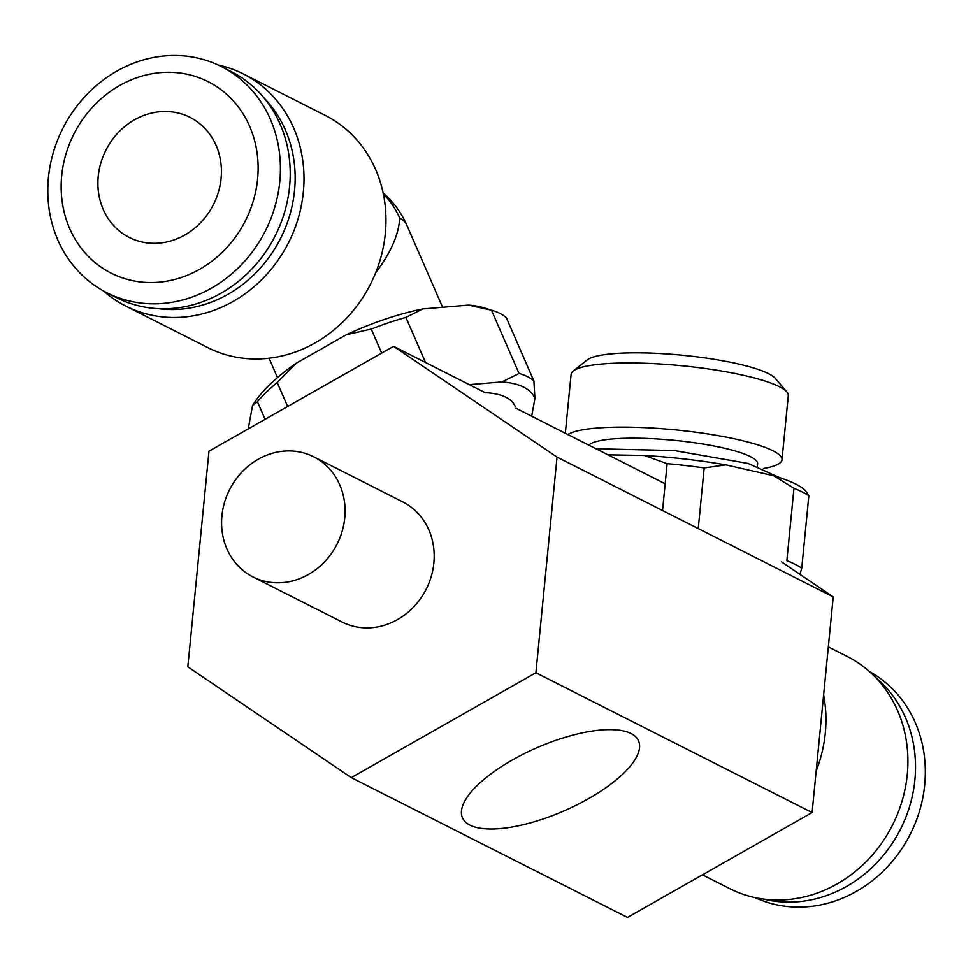 <?xml version="1.0" encoding="UTF-8"?>
<svg xmlns="http://www.w3.org/2000/svg" width="973" height="973" viewBox="0 0 973 973"><rect width="100%" height="100%" fill="white"/><g stroke="black" fill="none" stroke-linecap="round" stroke-linejoin="round"><path stroke-width="1.46" d="M485.174 392.678L393.579 346.315L208.976 451.18L187.825 666.821L351.289 777.622L535.904 672.757L557.03 457.103L393.579 346.315L208.976 451.18L187.825 666.821L351.289 777.622L535.904 672.757L557.03 457.103L393.579 346.315L485.174 392.678A116.651 41.73 156.4 0 1 505.996 397.312A116.651 41.73 156.4 0 1 515.118 406.252M515.897 408.234L665.167 483.788L515.897 408.234M631.063 733.557A96.084 34.371 -23.6 0 1 638.58 740.915A96.084 34.371 -23.6 0 1 564.243 810.813A96.084 34.371 -23.6 0 1 462.43 817.709A96.084 34.371 -23.6 0 1 524.289 753.637A96.084 34.371 -23.6 0 1 631.063 733.557A96.084 34.371 -23.6 0 1 638.58 740.915A96.084 34.371 -23.6 0 1 564.243 810.813A96.084 34.371 -23.6 0 1 462.43 817.709A96.084 34.371 -23.6 0 1 524.289 753.637A96.084 34.371 -23.6 0 1 631.063 733.557M365.97 627.889A67.295 60.265 116.8 0 1 342.046 622.015L252.944 576.916A67.295 60.265 116.8 0 1 229.567 489.662A67.295 60.265 116.8 0 1 313.732 456.824A67.295 60.265 116.8 0 1 342.155 531.307A67.295 60.265 116.8 0 1 276.867 582.791A67.295 60.265 116.8 0 1 252.944 576.916A67.295 60.265 116.8 0 1 229.567 489.662A67.295 60.265 116.8 0 1 313.732 456.824A67.295 60.265 116.8 0 1 342.155 531.307A67.295 60.265 116.8 0 1 276.867 582.791A67.295 60.265 116.8 0 1 252.944 576.916L342.046 622.015A67.295 60.265 116.8 0 0 365.97 627.889A67.295 60.265 116.8 0 0 431.258 576.405A67.295 60.265 116.8 0 0 402.822 501.922A67.295 60.265 116.8 0 1 431.258 576.405A67.295 60.265 116.8 0 1 365.97 627.889M627.488 917.43L812.102 812.564L833.229 596.911L781.441 561.81L833.229 596.911L557.03 457.103L833.229 596.911L812.102 812.564L535.904 672.757L812.102 812.564L627.488 917.43L351.289 777.622L627.488 917.43M335.113 341.122A89.735 32.097 156.4 0 0 329.689 344.211M442.606 307.273L406.738 224.982A89.735 32.097 -23.6 0 0 399.708 218.11C398.76 234.639 390.732 252.895 375.627 272.866M491.474 310.217L468.548 305.096A137.874 49.319 -23.6 0 1 483.909 307.845L493.153 310.703A145.816 52.153 156.4 0 0 491.474 310.217L519.035 373.45A145.816 52.153 -23.6 0 1 533.909 380.978L534.907 398.553L531.684 416.225M533.909 380.978L506.349 317.745A145.816 52.153 156.4 0 0 493.153 310.703M257.431 401.703L252.506 405.705A137.874 49.319 -23.6 0 1 296.169 363.245L277.183 382.498A145.816 52.153 156.4 0 0 257.431 401.703L265.094 419.302M218.098 65.009A130.102 116.505 116.8 0 1 243.359 73.948A130.102 116.505 116.8 0 1 303.868 184.797A130.102 116.505 116.8 0 1 233.155 301.411A130.102 116.505 116.8 0 1 125.845 306.118A130.102 116.505 116.8 0 1 103.685 291.061M158.246 308.648A123.376 110.484 -63.2 0 0 227.962 294.296A123.376 110.484 -63.2 0 0 264.583 98.565M468.548 305.096L422.878 308.928L405.875 317.393L425.529 362.491M469.314 384.651L502.032 381.915L519.035 373.45M277.183 382.498L287.655 406.483M405.875 317.393A145.816 52.153 156.4 0 0 371.236 329.081L381.696 353.077M371.236 329.081L346.339 334.748L296.169 363.245M252.506 405.705L248.273 428.85M346.339 334.748A137.874 49.319 -23.6 0 1 422.878 308.928M534.907 398.553A137.874 49.319 156.4 0 0 502.032 381.915M125.845 306.118L207.808 347.604A130.102 116.505 -63.2 0 0 315.118 342.897A130.102 116.505 -63.2 0 0 385.831 226.295A130.102 116.505 -63.2 0 0 325.323 115.446L243.359 73.948M221.345 66.578L231.148 71.54A126.745 113.488 116.8 0 1 290.088 179.531A126.745 113.488 116.8 0 1 221.199 293.116A126.745 113.488 116.8 0 1 116.663 297.702L106.872 292.739A126.745 113.488 116.8 0 1 62.844 128.412A126.745 113.488 116.8 0 1 221.345 66.578A126.745 113.488 116.8 0 1 280.285 174.568A126.745 113.488 116.8 0 1 211.409 288.154A126.745 113.488 116.8 0 1 106.872 292.739M249.623 126.295A107.322 96.096 -63.2 0 0 119.606 85.539A107.322 96.096 -63.2 0 0 69.667 228.521A107.322 96.096 -63.2 0 0 199.696 269.278A107.322 96.096 -63.2 0 0 249.623 126.295M216.079 145.354A67.295 60.265 -63.2 0 0 190.039 117.368A67.295 60.265 -63.2 0 0 105.887 150.195A67.295 60.265 -63.2 0 0 129.263 237.448A67.295 60.265 -63.2 0 0 201.18 222.075A67.295 60.265 -63.2 0 0 216.079 145.354M806.653 492.423L808.831 495.841A145.816 25.857 -174.4 0 0 793.956 488.312L786.865 560.667A145.816 25.857 5.6 0 1 801.74 568.196L799.964 574.362M702.457 874.849L729.762 888.665A130.102 116.505 -63.2 0 0 892.46 825.189A130.102 116.505 -63.2 0 0 847.276 656.495L828.327 646.899M801.74 568.196L808.831 495.841M793.956 488.312L773.778 475.785L725.894 464.899L704.197 467.916A145.816 25.857 -174.4 0 0 667.15 463.647L644.029 455.461A137.874 24.447 5.6 0 1 725.894 464.899M698.237 528.582L704.197 467.916M567.831 434.517A109.11 19.351 5.6 0 1 663.987 428.85A109.11 19.351 5.6 0 1 773 450.803A109.11 19.351 5.6 0 1 782 459.755L788.288 395.61A109.11 19.351 -174.4 0 0 786.853 391.973A109.11 19.351 -174.4 0 0 779.288 386.67A109.11 19.351 -174.4 0 0 668.208 364.547A109.11 19.351 -174.4 0 0 573.231 371.029A109.11 19.351 -174.4 0 0 571.102 374.313L565.325 433.253M782 459.755A109.11 19.351 5.6 0 1 763.404 468.524M588.86 445.172A85.247 15.118 5.6 0 1 661.664 439.261A85.247 15.118 5.6 0 1 750.597 456.69A85.247 15.118 5.6 0 1 757.626 463.683L757.371 466.322M662.552 510.521L667.15 463.647M644.029 455.461L607.991 454.853M773.778 475.785A137.874 24.447 5.6 0 1 805.583 490.915L807.395 493.043M823.62 695.002A130.102 116.505 116.8 0 1 816.177 771.005M573.231 371.029L587.193 359.925A96.084 17.04 5.6 0 1 670.835 354.221A96.084 17.04 5.6 0 1 768.646 373.693A96.084 17.04 5.6 0 1 775.299 378.363L786.853 391.973M763.598 899.088A126.745 113.488 -63.2 0 0 900.463 829.239A126.745 113.488 -63.2 0 0 875.724 677.597M755.012 897.605A126.745 113.488 -63.2 0 0 910.266 834.202A126.745 113.488 -63.2 0 0 869.436 671.552M399.708 218.11A89.735 80.345 -63.2 0 0 383.362 194.053M402.822 501.922L313.732 456.824L402.822 501.922M277.487 377.585L269.047 358.21M406.738 224.982A89.735 89.735 0 0 0 383.131 192.934M596.023 448.784L674.228 450.548L748.14 463.476L779.422 477.561"/></g></svg>

